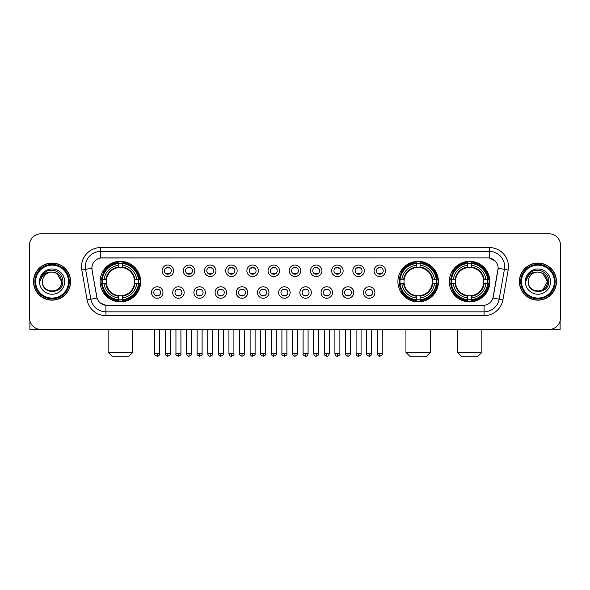 <?xml version="1.0" encoding="UTF-8"?>
<svg xmlns="http://www.w3.org/2000/svg" width="590" height="590" viewBox="0 0 590 590"><rect width="100%" height="100%" fill="white"/><g stroke="black" fill="none" stroke-linecap="round" stroke-linejoin="round"><path stroke-width="0.89" d="M397.911 281.607A20.274 20.274 0 0 0 418.185 301.888A20.274 20.274 0 0 0 438.459 281.607A20.274 20.274 0 0 0 418.185 261.333A20.274 20.274 0 0 0 397.911 281.607M449.329 281.607A20.274 20.274 0 0 0 469.603 301.888A20.274 20.274 0 0 0 489.877 281.607A20.274 20.274 0 0 0 469.603 261.333A20.274 20.274 0 0 0 449.329 281.607M100.123 281.607A20.274 20.274 0 0 0 120.397 301.888A20.274 20.274 0 0 0 140.671 281.607A20.274 20.274 0 0 0 120.397 261.333A20.274 20.274 0 0 0 100.123 281.607M162.98 292.515A5.738 5.738 0 0 1 157.235 298.252A5.738 5.738 0 0 1 151.497 292.515A5.738 5.738 0 0 1 157.235 286.777A5.738 5.738 0 0 1 162.98 292.515M153.798 292.515A3.444 3.444 0 0 0 157.235 295.959A3.444 3.444 0 0 0 160.679 292.515A3.444 3.444 0 0 0 157.235 289.07A3.444 3.444 0 0 0 153.798 292.515M184.169 292.515A5.738 5.738 0 0 1 178.431 298.252A5.738 5.738 0 0 1 172.693 292.515A5.738 5.738 0 0 1 178.431 286.777A5.738 5.738 0 0 1 184.169 292.515M174.987 292.515A3.444 3.444 0 0 0 178.431 295.959A3.444 3.444 0 0 0 181.875 292.515A3.444 3.444 0 0 0 178.431 289.07A3.444 3.444 0 0 0 174.987 292.515M205.364 292.515A5.738 5.738 0 0 1 199.627 298.252A5.738 5.738 0 0 1 193.889 292.515A5.738 5.738 0 0 1 199.627 286.777A5.738 5.738 0 0 1 205.364 292.515M196.182 292.515A3.444 3.444 0 0 0 199.627 295.959A3.444 3.444 0 0 0 203.071 292.515A3.444 3.444 0 0 0 199.627 289.07A3.444 3.444 0 0 0 196.182 292.515M226.56 292.515A5.738 5.738 0 0 1 220.822 298.252A5.738 5.738 0 0 1 215.084 292.515A5.738 5.738 0 0 1 220.822 286.777A5.738 5.738 0 0 1 226.56 292.515M217.378 292.515A3.444 3.444 0 0 0 220.822 295.959A3.444 3.444 0 0 0 224.266 292.515A3.444 3.444 0 0 0 220.822 289.07A3.444 3.444 0 0 0 217.378 292.515M247.756 292.515A5.738 5.738 0 0 1 242.018 298.252A5.738 5.738 0 0 1 236.273 292.515A5.738 5.738 0 0 1 242.018 286.777A5.738 5.738 0 0 1 247.756 292.515M238.574 292.515A3.444 3.444 0 0 0 242.018 295.959A3.444 3.444 0 0 0 245.455 292.515A3.444 3.444 0 0 0 242.018 289.07A3.444 3.444 0 0 0 238.574 292.515M268.944 292.515A5.738 5.738 0 0 1 263.206 298.252A5.738 5.738 0 0 1 257.469 292.515A5.738 5.738 0 0 1 263.206 286.777A5.738 5.738 0 0 1 268.944 292.515M259.762 292.515A3.444 3.444 0 0 0 263.206 295.959A3.444 3.444 0 0 0 266.651 292.515A3.444 3.444 0 0 0 263.206 289.07A3.444 3.444 0 0 0 259.762 292.515M290.14 292.515A5.738 5.738 0 0 1 284.402 298.252A5.738 5.738 0 0 1 278.664 292.515A5.738 5.738 0 0 1 284.402 286.777A5.738 5.738 0 0 1 290.14 292.515M280.958 292.515A3.444 3.444 0 0 0 284.402 295.959A3.444 3.444 0 0 0 287.846 292.515A3.444 3.444 0 0 0 284.402 289.07A3.444 3.444 0 0 0 280.958 292.515M311.336 292.515A5.738 5.738 0 0 1 305.598 298.252A5.738 5.738 0 0 1 299.86 292.515A5.738 5.738 0 0 1 305.598 286.777A5.738 5.738 0 0 1 311.336 292.515M302.154 292.515A3.444 3.444 0 0 0 305.598 295.959A3.444 3.444 0 0 0 309.042 292.515A3.444 3.444 0 0 0 305.598 289.07A3.444 3.444 0 0 0 302.154 292.515M332.531 292.515A5.738 5.738 0 0 1 326.794 298.252A5.738 5.738 0 0 1 321.056 292.515A5.738 5.738 0 0 1 326.794 286.777A5.738 5.738 0 0 1 332.531 292.515M323.35 292.515A3.444 3.444 0 0 0 326.794 295.959A3.444 3.444 0 0 0 330.238 292.515A3.444 3.444 0 0 0 326.794 289.07A3.444 3.444 0 0 0 323.35 292.515M353.727 292.515A5.738 5.738 0 0 1 347.982 298.252A5.738 5.738 0 0 1 342.244 292.515A5.738 5.738 0 0 1 347.982 286.777A5.738 5.738 0 0 1 353.727 292.515M344.545 292.515A3.444 3.444 0 0 0 347.982 295.959A3.444 3.444 0 0 0 351.426 292.515A3.444 3.444 0 0 0 347.982 289.07A3.444 3.444 0 0 0 344.545 292.515M374.916 292.515A5.738 5.738 0 0 1 369.178 298.252A5.738 5.738 0 0 1 363.44 292.515A5.738 5.738 0 0 1 369.178 286.777A5.738 5.738 0 0 1 374.916 292.515M365.734 292.515A3.444 3.444 0 0 0 369.178 295.959A3.444 3.444 0 0 0 372.622 292.515A3.444 3.444 0 0 0 369.178 289.07A3.444 3.444 0 0 0 365.734 292.515M173.571 270.781A5.738 5.738 0 0 1 167.833 276.526A5.738 5.738 0 0 1 162.095 270.781A5.738 5.738 0 0 1 167.833 265.043A5.738 5.738 0 0 1 173.571 270.781M164.389 270.781A3.444 3.444 0 0 0 167.833 274.225A3.444 3.444 0 0 0 171.277 270.781A3.444 3.444 0 0 0 167.833 267.344A3.444 3.444 0 0 0 164.389 270.781M194.766 270.781A5.738 5.738 0 0 1 189.029 276.526A5.738 5.738 0 0 1 183.291 270.781A5.738 5.738 0 0 1 189.029 265.043A5.738 5.738 0 0 1 194.766 270.781M185.584 270.781A3.444 3.444 0 0 0 189.029 274.225A3.444 3.444 0 0 0 192.473 270.781A3.444 3.444 0 0 0 189.029 267.344A3.444 3.444 0 0 0 185.584 270.781M215.962 270.781A5.738 5.738 0 0 1 210.224 276.526A5.738 5.738 0 0 1 204.487 270.781A5.738 5.738 0 0 1 210.224 265.043A5.738 5.738 0 0 1 215.962 270.781M206.78 270.781A3.444 3.444 0 0 0 210.224 274.225A3.444 3.444 0 0 0 213.669 270.781A3.444 3.444 0 0 0 210.224 267.344A3.444 3.444 0 0 0 206.78 270.781M237.158 270.781A5.738 5.738 0 0 1 231.42 276.526A5.738 5.738 0 0 1 225.682 270.781A5.738 5.738 0 0 1 231.42 265.043A5.738 5.738 0 0 1 237.158 270.781M227.976 270.781A3.444 3.444 0 0 0 231.42 274.225A3.444 3.444 0 0 0 234.864 270.781A3.444 3.444 0 0 0 231.42 267.344A3.444 3.444 0 0 0 227.976 270.781M258.354 270.781A5.738 5.738 0 0 1 252.608 276.526A5.738 5.738 0 0 1 246.871 270.781A5.738 5.738 0 0 1 252.608 265.043A5.738 5.738 0 0 1 258.354 270.781M249.172 270.781A3.444 3.444 0 0 0 252.608 274.225A3.444 3.444 0 0 0 256.053 270.781A3.444 3.444 0 0 0 252.608 267.344A3.444 3.444 0 0 0 249.172 270.781M279.542 270.781A5.738 5.738 0 0 1 273.804 276.526A5.738 5.738 0 0 1 268.067 270.781A5.738 5.738 0 0 1 273.804 265.043A5.738 5.738 0 0 1 279.542 270.781M270.36 270.781A3.444 3.444 0 0 0 273.804 274.225A3.444 3.444 0 0 0 277.248 270.781A3.444 3.444 0 0 0 273.804 267.344A3.444 3.444 0 0 0 270.36 270.781M300.738 270.781A5.738 5.738 0 0 1 295 276.526A5.738 5.738 0 0 1 289.262 270.781A5.738 5.738 0 0 1 295 265.043A5.738 5.738 0 0 1 300.738 270.781M291.556 270.781A3.444 3.444 0 0 0 295 274.225A3.444 3.444 0 0 0 298.444 270.781A3.444 3.444 0 0 0 295 267.344A3.444 3.444 0 0 0 291.556 270.781M321.933 270.781A5.738 5.738 0 0 1 316.196 276.526A5.738 5.738 0 0 1 310.458 270.781A5.738 5.738 0 0 1 316.196 265.043A5.738 5.738 0 0 1 321.933 270.781M312.752 270.781A3.444 3.444 0 0 0 316.196 274.225A3.444 3.444 0 0 0 319.64 270.781A3.444 3.444 0 0 0 316.196 267.344A3.444 3.444 0 0 0 312.752 270.781M343.129 270.781A5.738 5.738 0 0 1 337.392 276.526A5.738 5.738 0 0 1 331.646 270.781A5.738 5.738 0 0 1 337.392 265.043A5.738 5.738 0 0 1 343.129 270.781M333.947 270.781A3.444 3.444 0 0 0 337.392 274.225A3.444 3.444 0 0 0 340.828 270.781A3.444 3.444 0 0 0 337.392 267.344A3.444 3.444 0 0 0 333.947 270.781M364.318 270.781A5.738 5.738 0 0 1 358.58 276.526A5.738 5.738 0 0 1 352.842 270.781A5.738 5.738 0 0 1 358.58 265.043A5.738 5.738 0 0 1 364.318 270.781M355.136 270.781A3.444 3.444 0 0 0 358.58 274.225A3.444 3.444 0 0 0 362.024 270.781A3.444 3.444 0 0 0 358.58 267.344A3.444 3.444 0 0 0 355.136 270.781M385.513 270.781A5.738 5.738 0 0 1 379.776 276.526A5.738 5.738 0 0 1 374.038 270.781A5.738 5.738 0 0 1 379.776 265.043A5.738 5.738 0 0 1 385.513 270.781M376.332 270.781A3.444 3.444 0 0 0 379.776 274.225A3.444 3.444 0 0 0 383.22 270.781A3.444 3.444 0 0 0 379.776 267.344A3.444 3.444 0 0 0 376.332 270.781M87.084 299.853L81.818 270.014A19.131 19.131 0 0 1 100.654 247.564L489.346 247.564A19.131 19.131 0 0 1 508.182 270.014L502.916 299.853A19.131 19.131 0 0 1 484.08 315.657L105.92 315.657A19.131 19.131 0 0 1 87.084 299.853L90.845 299.189L85.587 269.35A15.303 15.303 0 0 1 100.654 251.384L489.346 251.384A15.303 15.303 0 0 1 504.413 269.35L499.155 299.189A15.303 15.303 0 0 1 484.08 311.83L105.92 311.83A15.303 15.303 0 0 1 90.845 299.189L97.055 298.09L92.018 270.014A10.332 10.332 0 0 1 102.188 257.889L487.812 257.889A10.332 10.332 0 0 1 497.982 270.014L493.262 296.792A10.332 10.332 0 0 1 483.092 305.332L106.908 305.332A10.332 10.332 0 0 1 96.738 296.792L92.018 270.014L91.974 266.687M101.945 283.524A18.556 18.556 0 0 1 101.945 279.697M451.144 283.524A18.556 18.556 0 0 1 451.144 279.697M399.732 283.524A18.556 18.556 0 0 1 399.732 279.697M33.519 281.607A18.556 18.556 0 0 0 52.075 300.163A18.556 18.556 0 0 0 70.623 281.607A18.556 18.556 0 0 0 52.075 263.059A18.556 18.556 0 0 0 33.519 281.607M519.377 281.607A18.556 18.556 0 0 0 537.925 300.163A18.556 18.556 0 0 0 556.481 281.607A18.556 18.556 0 0 0 537.925 263.059A18.556 18.556 0 0 0 519.377 281.607M100.654 247.564L100.654 258.007L487.812 257.889L489.346 258.007L495.113 260.913M483.092 305.332L106.908 305.332M105.92 315.657L105.92 305.281L100.403 303.024M508.182 270.014L498.144 268.244L492.945 298.09L502.916 299.853M560.5 245.263A11.476 11.476 0 0 0 549.025 233.788L40.976 233.788A11.476 11.476 0 0 0 29.5 245.263L29.5 317.951A11.476 11.476 0 0 0 40.976 329.434L549.025 329.434A11.476 11.476 0 0 0 560.5 317.951L560.5 245.263L560.5 317.951M29.5 245.263L29.5 317.951M549.025 233.788L40.976 233.788M40.976 329.434L549.025 329.434M29.884 320.894L29.884 329.434L74.259 329.434M68.521 281.607A16.454 16.454 0 0 0 52.075 265.161A16.454 16.454 0 0 0 35.621 281.607A16.454 16.454 0 0 0 52.075 298.061A16.454 16.454 0 0 0 68.521 281.607M69.288 281.607A17.213 17.213 0 0 0 52.075 264.394A17.213 17.213 0 0 0 34.854 281.607A17.213 17.213 0 0 0 52.075 298.828A17.213 17.213 0 0 0 69.288 281.607M70.431 281.607A18.364 18.364 0 0 0 52.075 263.251A18.364 18.364 0 0 0 33.711 281.607A18.364 18.364 0 0 0 52.075 299.971A18.364 18.364 0 0 0 70.431 281.607M61.633 281.607C61.065 275.803 57.879 272.61 52.075 272.049L56.854 273.325L61.633 281.607L56.854 273.325L52.075 272.049L56.854 273.325L61.633 281.607L56.854 273.325L52.075 272.049L56.854 273.325L61.633 281.607C62.223 293.945 41.92 293.945 42.51 281.607C41.654 294.882 63.292 294.587 62.842 281.607C63.55 272.499 51.618 266.709 44.737 272.58C42.34 274.586 40.931 277.13 40.518 280.221C42.325 274.52 46.175 271.798 52.075 272.049L56.854 273.325L61.633 281.607C62.223 293.945 41.92 293.945 42.51 281.607C41.92 293.945 62.223 293.945 61.633 281.607C62.223 293.945 41.92 293.945 42.51 281.607C41.92 293.945 62.223 293.945 61.633 281.607C62.223 293.945 41.92 293.945 42.51 281.607C41.92 293.945 62.223 293.945 61.633 281.607C62.223 293.945 41.92 293.945 42.51 281.607C41.92 293.945 62.223 293.945 61.633 281.607C62.223 293.945 41.92 293.945 42.51 281.607C41.92 293.945 62.223 293.945 61.633 281.607C62.223 293.945 41.92 293.945 42.51 281.607C41.92 293.945 62.223 293.945 61.633 281.607C62.223 293.945 41.92 293.945 42.51 281.607A9.565 9.565 0 0 1 52.075 272.049L56.854 273.325L61.633 281.607C62.016 289.034 52.473 293.968 46.647 289.491M39.449 281.607A12.626 12.626 0 0 0 52.075 294.233A12.626 12.626 0 0 0 64.694 281.607A12.626 12.626 0 0 0 52.075 268.988A12.626 12.626 0 0 0 39.449 281.607M44.737 272.58L41.912 275.936M41.743 276.26L41.993 275.796L41.743 276.26M128.812 356.213L111.982 356.213L108.154 352.385L132.639 352.385L128.812 356.213M122.307 299.72L122.307 300.487A18.976 18.976 0 0 0 139.277 283.524L138.51 283.524A18.209 18.209 0 0 1 122.307 299.72L122.307 297.95A16.454 16.454 0 0 0 136.733 283.524L134.424 283.524A14.153 14.153 0 0 0 122.307 267.587L122.307 263.501A18.209 18.209 0 0 1 138.51 279.697L139.277 279.697A18.976 18.976 0 0 0 122.307 262.734L122.307 263.501M102.291 283.524L101.517 283.524A18.976 18.976 0 0 0 118.487 300.487L118.487 299.72A18.209 18.209 0 0 1 102.291 283.524L104.061 283.524A16.454 16.454 0 0 0 118.487 297.95L118.487 295.634A14.153 14.153 0 0 0 134.424 283.524L134.985 283.524A14.713 14.713 0 0 1 122.307 296.202L122.307 297.95M118.487 263.501L118.487 262.734A18.976 18.976 0 0 0 101.517 279.697L102.291 279.697A18.209 18.209 0 0 1 118.487 263.501L118.487 265.271A16.454 16.454 0 0 0 104.061 279.697L106.37 279.697A14.153 14.153 0 0 0 118.487 295.634L118.487 296.202A14.713 14.713 0 0 1 105.809 283.524L104.061 283.524M102.328 283.524A18.172 18.172 0 0 1 102.328 279.697M122.307 263.538A18.172 18.172 0 0 0 118.487 263.538M138.466 279.697A18.172 18.172 0 0 1 138.466 283.524M138.51 279.697L136.733 279.697A16.454 16.454 0 0 0 122.307 265.271M136.733 283.524L138.51 283.524M118.487 297.95L118.487 299.72M134.424 279.697L136.733 279.697M122.307 295.656L122.307 296.202M118.487 295.634A14.153 14.153 0 0 1 106.37 283.524L105.809 283.524M122.307 299.683A18.172 18.172 0 0 1 118.487 299.683M104.061 279.697L102.291 279.697M118.487 267.558L118.487 265.271M122.307 267.587A14.153 14.153 0 0 0 106.37 279.697L105.809 279.697A14.713 14.713 0 0 1 118.487 267.019M122.307 267.565L122.307 267.019A14.713 14.713 0 0 1 134.985 279.697M104.482 271.282L103.397 271.282A19.89 19.89 0 0 1 140.287 281.607A19.89 19.89 0 0 1 103.397 291.939L104.482 291.939M426.6 356.213L409.77 356.213L405.942 352.385L430.427 352.385L426.6 356.213M420.102 299.72L420.102 300.487A18.976 18.976 0 0 0 437.065 283.524L436.298 283.524A18.209 18.209 0 0 1 420.102 299.72L420.102 297.95A16.454 16.454 0 0 0 434.528 283.524L432.212 283.524A14.153 14.153 0 0 0 420.102 267.587L420.102 263.501A18.209 18.209 0 0 1 436.298 279.697L437.065 279.697A18.976 18.976 0 0 0 420.102 262.734L420.102 263.501M400.079 283.524L399.305 283.524A18.976 18.976 0 0 0 416.275 300.487L416.275 299.72A18.209 18.209 0 0 1 400.079 283.524L401.849 283.524A16.454 16.454 0 0 0 416.275 297.95L416.275 295.634A14.153 14.153 0 0 0 432.212 283.524L432.78 283.524A14.713 14.713 0 0 1 420.102 296.202L420.102 297.95M416.275 263.501L416.275 262.734A18.976 18.976 0 0 0 399.305 279.697L400.079 279.697A18.209 18.209 0 0 1 416.275 263.501L416.275 265.271A16.454 16.454 0 0 0 401.849 279.697L404.157 279.697A14.153 14.153 0 0 0 416.275 295.634L416.275 296.202A14.713 14.713 0 0 1 403.597 283.524L401.849 283.524M400.116 283.524A18.172 18.172 0 0 1 400.116 279.697M420.102 263.538A18.172 18.172 0 0 0 416.275 263.538M436.253 279.697A18.172 18.172 0 0 1 436.253 283.524M436.298 279.697L434.528 279.697A16.454 16.454 0 0 0 420.102 265.271M434.528 283.524L436.298 283.524M416.275 297.95L416.275 299.72M432.212 279.697L434.528 279.697M420.102 295.656L420.102 296.202M416.275 295.634A14.153 14.153 0 0 1 404.157 283.524L403.597 283.524M420.102 299.683A18.172 18.172 0 0 1 416.275 299.683M401.849 279.697L400.079 279.697M416.275 267.558L416.275 265.271M420.102 267.587A14.153 14.153 0 0 0 404.157 279.697L403.597 279.697A14.713 14.713 0 0 1 416.275 267.019M420.102 267.565L420.102 267.019A14.713 14.713 0 0 1 432.78 279.697M402.269 271.282L401.185 271.282A19.89 19.89 0 0 1 438.082 281.607A19.89 19.89 0 0 1 401.185 291.939L402.269 291.939M478.018 356.213L461.188 356.213L457.361 352.385L481.846 352.385L478.018 356.213M471.513 299.72L471.513 300.487A18.976 18.976 0 0 0 488.483 283.524L487.709 283.524A18.209 18.209 0 0 1 471.513 299.72L471.513 297.95A16.454 16.454 0 0 0 485.939 283.524L483.63 283.524A14.153 14.153 0 0 0 471.513 267.587L471.513 263.501A18.209 18.209 0 0 1 487.709 279.697L488.483 279.697A18.976 18.976 0 0 0 471.513 262.734L471.513 263.501M451.49 283.524L450.723 283.524A18.976 18.976 0 0 0 467.693 300.487L467.693 299.72A18.209 18.209 0 0 1 451.49 283.524L453.268 283.524A16.454 16.454 0 0 0 467.693 297.95L467.693 295.634A14.153 14.153 0 0 0 483.63 283.524L484.191 283.524A14.713 14.713 0 0 1 471.513 296.202L471.513 297.95M467.693 263.501L467.693 262.734A18.976 18.976 0 0 0 450.723 279.697L451.49 279.697A18.209 18.209 0 0 1 467.693 263.501L467.693 265.271A16.454 16.454 0 0 0 453.268 279.697L455.576 279.697A14.153 14.153 0 0 0 467.693 295.634L467.693 296.202A14.713 14.713 0 0 1 455.015 283.524L453.268 283.524M451.534 283.524A18.172 18.172 0 0 1 451.534 279.697M471.513 263.538A18.172 18.172 0 0 0 467.693 263.538M487.672 279.697A18.172 18.172 0 0 1 487.672 283.524M487.709 279.697L485.939 279.697A16.454 16.454 0 0 0 471.513 265.271M485.939 283.524L487.709 283.524M467.693 297.95L467.693 299.72M483.63 279.697L485.939 279.697M471.513 295.656L471.513 296.202M467.693 295.634A14.153 14.153 0 0 1 455.576 283.524L455.015 283.524M471.513 299.683A18.172 18.172 0 0 1 467.693 299.683M453.268 279.697L451.49 279.697M467.693 267.558L467.693 265.271M471.513 267.587A14.153 14.153 0 0 0 455.576 279.697L455.015 279.697A14.713 14.713 0 0 1 467.693 267.019M471.513 267.565L471.513 267.019A14.713 14.713 0 0 1 484.191 279.697M453.688 271.282L452.604 271.282A19.89 19.89 0 0 1 489.494 281.607A19.89 19.89 0 0 1 452.604 291.939L453.688 291.939M166.69 274.033L166.69 273.487A2.935 2.935 0 0 0 168.983 273.487L168.983 274.033M168.983 267.536L168.983 268.081A2.935 2.935 0 0 0 166.69 268.081L166.69 267.536M187.886 274.033L187.886 273.487A2.935 2.935 0 0 0 190.179 273.487L190.179 274.033M190.179 267.536L190.179 268.081A2.935 2.935 0 0 0 187.886 268.081L187.886 267.536M209.074 274.033L209.074 273.487A2.935 2.935 0 0 0 211.375 273.487L211.375 274.033M211.375 267.536L211.375 268.081A2.935 2.935 0 0 0 209.074 268.081L209.074 267.536M230.27 274.033L230.27 273.487A2.935 2.935 0 0 0 232.563 273.487L232.563 274.033M232.563 267.536L232.563 268.081A2.935 2.935 0 0 0 230.27 268.081L230.27 267.536M251.465 274.033L251.465 273.487A2.935 2.935 0 0 0 253.759 273.487L253.759 274.033M253.759 267.536L253.759 268.081A2.935 2.935 0 0 0 251.465 268.081L251.465 267.536M272.661 274.033L272.661 273.487A2.935 2.935 0 0 0 274.955 273.487L274.955 274.033M274.955 267.536L274.955 268.081A2.935 2.935 0 0 0 272.661 268.081L272.661 267.536M293.85 274.033L293.85 273.487A2.935 2.935 0 0 0 296.151 273.487L296.151 274.033M296.151 267.536L296.151 268.081A2.935 2.935 0 0 0 293.85 268.081L293.85 267.536M315.045 274.033L315.045 273.487A2.935 2.935 0 0 0 317.339 273.487L317.339 274.033M317.339 267.536L317.339 268.081A2.935 2.935 0 0 0 315.045 268.081L315.045 267.536M336.241 274.033L336.241 273.487A2.935 2.935 0 0 0 338.535 273.487L338.535 274.033M338.535 267.536L338.535 268.081A2.935 2.935 0 0 0 336.241 268.081L336.241 267.536M357.437 274.033L357.437 273.487A2.935 2.935 0 0 0 359.73 273.487L359.73 274.033M359.73 267.536L359.73 268.081A2.935 2.935 0 0 0 357.437 268.081L357.437 267.536M378.625 274.033L378.625 273.487A2.935 2.935 0 0 0 380.926 273.487L380.926 274.033M380.926 267.536L380.926 268.081A2.935 2.935 0 0 0 378.625 268.081L378.625 267.536M156.092 295.76L156.092 295.214A2.935 2.935 0 0 0 158.386 295.214L158.386 295.76M158.386 289.27L158.386 289.815A2.935 2.935 0 0 0 156.092 289.815L156.092 289.27M177.288 295.76L177.288 295.214A2.935 2.935 0 0 0 179.581 295.214L179.581 295.76M179.581 289.27L179.581 289.815A2.935 2.935 0 0 0 177.288 289.815L177.288 289.27M198.476 295.76L198.476 295.214A2.935 2.935 0 0 0 200.777 295.214L200.777 295.76M200.777 289.27L200.777 289.815A2.935 2.935 0 0 0 198.476 289.815L198.476 289.27M219.672 295.76L219.672 295.214A2.935 2.935 0 0 0 221.965 295.214L221.965 295.76M221.965 289.27L221.965 289.815A2.935 2.935 0 0 0 219.672 289.815L219.672 289.27M240.868 295.76L240.868 295.214A2.935 2.935 0 0 0 243.161 295.214L243.161 295.76M243.161 289.27L243.161 289.815A2.935 2.935 0 0 0 240.868 289.815L240.868 289.27M262.063 295.76L262.063 295.214A2.935 2.935 0 0 0 264.357 295.214L264.357 295.76M264.357 289.27L264.357 289.815A2.935 2.935 0 0 0 262.063 289.815L262.063 289.27M283.252 295.76L283.252 295.214A2.935 2.935 0 0 0 285.553 295.214L285.553 295.76M285.553 289.27L285.553 289.815A2.935 2.935 0 0 0 283.252 289.815L283.252 289.27M304.447 295.76L304.447 295.214A2.935 2.935 0 0 0 306.748 295.214L306.748 295.76M306.748 289.27L306.748 289.815A2.935 2.935 0 0 0 304.447 289.815L304.447 289.27M325.643 295.76L325.643 295.214A2.935 2.935 0 0 0 327.937 295.214L327.937 295.76M327.937 289.27L327.937 289.815A2.935 2.935 0 0 0 325.643 289.815L325.643 289.27M346.839 295.76L346.839 295.214A2.935 2.935 0 0 0 349.132 295.214L349.132 295.76M349.132 289.27L349.132 289.815A2.935 2.935 0 0 0 346.839 289.815L346.839 289.27M368.035 295.76L368.035 295.214A2.935 2.935 0 0 0 370.328 295.214L370.328 295.76M370.328 289.27L370.328 289.815A2.935 2.935 0 0 0 368.035 289.815L368.035 289.27M560.117 320.894L560.117 329.434L515.741 329.434M554.379 281.607A16.454 16.454 0 0 0 537.925 265.161A16.454 16.454 0 0 0 521.479 281.607A16.454 16.454 0 0 0 537.925 298.061A16.454 16.454 0 0 0 554.379 281.607M555.146 281.607A17.213 17.213 0 0 0 537.925 264.394A17.213 17.213 0 0 0 520.712 281.607A17.213 17.213 0 0 0 537.925 298.828A17.213 17.213 0 0 0 555.146 281.607M556.289 281.607A18.364 18.364 0 0 0 537.925 263.251A18.364 18.364 0 0 0 519.569 281.607A18.364 18.364 0 0 0 537.925 299.971A18.364 18.364 0 0 0 556.289 281.607M546.93 278.369L547.49 281.607L542.712 273.325L537.925 272.049L542.712 273.325L547.49 281.607L542.712 273.325L537.925 272.049L542.712 273.325L547.49 281.607L542.712 273.325L537.925 272.049L542.712 273.325L547.49 281.607C548.081 293.945 527.777 293.945 528.367 281.607C527.512 294.882 549.15 294.587 548.7 281.607C549.408 272.499 537.475 266.709 530.594 272.58C528.198 274.586 526.789 277.13 526.376 280.221C528.183 274.52 532.033 271.798 537.925 272.049L542.712 273.325L547.49 281.607C548.081 293.945 527.777 293.945 528.367 281.607C527.777 293.945 548.081 293.945 547.49 281.607L542.712 289.897L547.49 281.607C548.081 293.945 527.777 293.945 528.367 281.607C527.777 293.945 548.081 293.945 547.49 281.607C548.081 293.945 527.777 293.945 528.367 281.607C527.777 293.945 548.081 293.945 547.49 281.607C548.081 293.945 527.777 293.945 528.367 281.607C527.777 293.945 548.081 293.945 547.49 281.607C548.081 293.945 527.777 293.945 528.367 281.607C527.777 293.945 548.081 293.945 547.49 281.607C548.081 293.945 527.777 293.945 528.367 281.607A9.565 9.565 0 0 1 537.925 272.049L542.712 273.325L547.49 281.607C547.874 289.034 538.331 293.968 532.505 289.491M537.925 272.049C543.737 272.61 546.923 275.803 547.49 281.607M525.307 281.607A12.626 12.626 0 0 0 537.925 294.233A12.626 12.626 0 0 0 550.551 281.607A12.626 12.626 0 0 0 537.925 268.988A12.626 12.626 0 0 0 525.307 281.607M530.594 272.58L527.77 275.936M527.6 276.26L527.851 275.796M489.346 247.564L489.346 258.007M81.818 270.014L85.587 269.35A15.303 15.303 0 0 1 85.351 266.687M85.587 269.35L91.856 268.244M484.08 305.281L484.08 315.657M122.307 295.634A14.153 14.153 0 0 0 134.424 283.524M118.487 299.853A18.342 18.342 0 0 0 122.307 299.853M138.643 283.524A18.342 18.342 0 0 0 138.643 279.697M122.307 263.369A18.342 18.342 0 0 0 118.487 263.369M420.102 295.634A14.153 14.153 0 0 0 432.212 283.524M416.275 299.853A18.342 18.342 0 0 0 420.102 299.853M436.43 283.524A18.342 18.342 0 0 0 436.43 279.697M420.102 263.369A18.342 18.342 0 0 0 416.275 263.369M471.513 295.634A14.153 14.153 0 0 0 483.63 283.524M467.693 299.853A18.342 18.342 0 0 0 471.513 299.853M487.849 283.524A18.342 18.342 0 0 0 487.849 279.697M471.513 263.369A18.342 18.342 0 0 0 467.693 263.369M167.833 353.727L165.347 353.727C165.783 355.497 166.609 356.323 167.833 356.213L167.833 353.727L170.326 353.727L170.326 329.434M189.029 353.727L186.543 353.727C186.978 355.497 187.804 356.323 189.029 356.213L189.029 353.727L191.514 353.727L191.514 329.434M210.224 353.727L207.739 353.727C208.174 355.497 209 356.323 210.224 356.213L210.224 353.727L212.71 353.727L212.71 329.434M231.42 353.727L228.927 353.727C229.363 355.497 230.196 356.323 231.42 356.213L231.42 353.727L233.906 353.727L233.906 329.434M252.608 353.727L250.123 353.727C250.558 355.497 251.392 356.323 252.608 356.213L252.608 353.727L255.101 353.727L255.101 329.434M273.804 353.727L271.319 353.727C271.754 355.497 272.58 356.323 273.804 356.213L273.804 353.727L276.29 353.727L276.29 329.434M295 353.727L292.515 353.727C292.95 355.497 293.776 356.323 295 356.213L295 353.727L297.485 353.727L297.485 329.434M316.196 353.727L313.71 353.727C314.138 355.497 314.971 356.323 316.196 356.213L316.196 353.727L318.681 353.727L318.681 329.434M337.392 353.727L334.899 353.727C335.334 355.497 336.167 356.323 337.392 356.213L337.392 353.727L339.877 353.727L339.877 329.434M358.58 353.727L356.094 353.727C356.53 355.497 357.356 356.323 358.58 356.213L358.58 353.727L361.073 353.727L361.073 329.434M379.776 353.727L377.29 353.727C377.725 355.497 378.551 356.323 379.776 356.213L379.776 353.727L382.261 353.727L382.261 329.434M157.235 353.727L154.75 353.727C154.248 354.516 155.074 355.35 157.235 356.213L157.235 353.727L159.728 353.727L159.728 329.434M178.431 353.727L175.945 353.727C175.444 354.516 176.27 355.35 178.431 356.213L178.431 353.727L180.916 353.727L180.916 329.434M199.627 353.727L197.141 353.727C196.632 354.516 197.466 355.35 199.627 356.213L199.627 353.727L202.112 353.727L202.112 329.434M220.822 353.727L218.337 353.727C217.828 354.516 218.661 355.35 220.822 356.213L220.822 353.727L223.308 353.727L223.308 329.434M242.018 353.727L239.525 353.727C239.024 354.516 239.85 355.35 242.018 356.213L242.018 353.727L244.503 353.727L244.503 329.434M263.206 353.727L260.721 353.727C260.219 354.516 261.046 355.35 263.206 356.213L263.206 353.727L265.699 353.727L265.699 329.434M284.402 353.727L281.917 353.727C281.415 354.516 282.241 355.35 284.402 356.213L284.402 353.727L286.888 353.727L286.888 329.434M305.598 353.727L303.113 353.727C302.604 354.516 303.437 355.35 305.598 356.213L305.598 353.727L308.083 353.727L308.083 329.434M326.794 353.727L324.301 353.727C323.799 354.516 324.625 355.35 326.794 356.213L326.794 353.727L329.279 353.727L329.279 329.434M347.982 353.727L345.497 353.727C344.995 354.516 345.821 355.35 347.982 356.213L347.982 353.727L350.475 353.727L350.475 329.434M369.178 353.727L366.692 353.727C366.191 354.516 367.017 355.35 369.178 356.213L369.178 353.727L371.663 353.727L371.663 329.434M132.639 329.434L132.639 352.385M108.154 329.434L108.154 352.385M430.427 329.434L430.427 352.385M405.942 329.434L405.942 352.385M481.846 329.434L481.846 352.385M457.361 329.434L457.361 352.385M165.347 353.727L165.347 329.434M170.326 353.727C170.827 354.516 170.001 355.35 167.833 356.213M186.543 353.727L186.543 329.434M191.514 353.727C192.023 354.516 191.19 355.35 189.029 356.213M207.739 353.727L207.739 329.434M212.71 353.727C213.211 354.516 212.385 355.35 210.224 356.213M228.927 353.727L228.927 329.434M233.906 353.727C234.407 354.516 233.581 355.35 231.42 356.213M250.123 353.727L250.123 329.434M255.101 353.727C255.603 354.516 254.777 355.35 252.608 356.213M271.319 353.727L271.319 329.434M276.29 353.727C276.798 354.516 275.965 355.35 273.804 356.213M292.515 353.727L292.515 329.434M297.485 353.727C297.994 354.516 297.161 355.35 295 356.213M313.71 353.727L313.71 329.434M318.681 353.727C319.183 354.516 318.357 355.35 316.196 356.213M334.899 353.727L334.899 329.434M339.877 353.727C340.378 354.516 339.552 355.35 337.392 356.213M356.094 353.727L356.094 329.434M361.073 353.727C361.574 354.516 360.748 355.35 358.58 356.213M377.29 353.727L377.29 329.434M382.261 353.727C382.77 354.516 381.937 355.35 379.776 356.213M154.75 353.727L154.75 329.434M159.728 353.727C159.293 355.497 158.459 356.323 157.235 356.213M175.945 353.727L175.945 329.434M180.916 353.727C181.425 354.516 180.592 355.35 178.431 356.213M197.141 353.727L197.141 329.434M202.112 353.727C202.621 354.516 201.787 355.35 199.627 356.213M218.337 353.727L218.337 329.434M223.308 353.727C223.809 354.516 222.983 355.35 220.822 356.213M239.525 353.727L239.525 329.434M244.503 353.727C245.005 354.516 244.179 355.35 242.018 356.213M260.721 353.727L260.721 329.434M265.699 353.727C266.201 354.516 265.375 355.35 263.206 356.213M281.917 353.727L281.917 329.434M286.888 353.727C287.396 354.516 286.563 355.35 284.402 356.213M303.113 353.727L303.113 329.434M308.083 353.727C307.648 355.497 306.822 356.323 305.598 356.213M324.301 353.727L324.301 329.434M329.279 353.727C328.844 355.497 328.018 356.323 326.794 356.213M345.497 353.727L345.497 329.434M350.475 353.727C350.04 355.497 349.206 356.323 347.982 356.213M366.692 353.727L366.692 329.434M371.663 353.727C371.235 355.497 370.402 356.323 369.178 356.213"/></g></svg>
